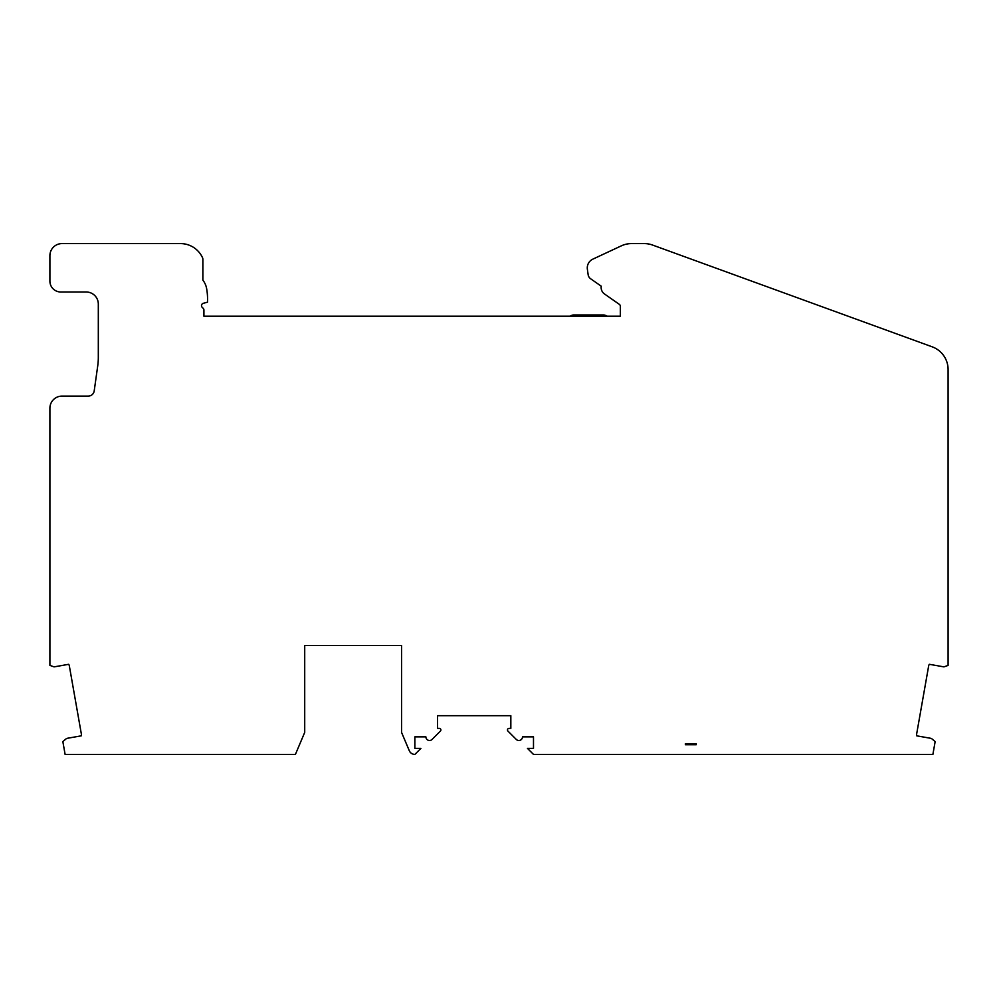 <?xml version="1.0" encoding="UTF-8"?>
<svg xmlns="http://www.w3.org/2000/svg" width="998" height="998" viewBox="0 0 998 998"><rect width="100%" height="100%" fill="white"/><g stroke="black" fill="none" stroke-linecap="round" stroke-linejoin="round"><path stroke-width="1.5" d="M357.371 645.469L401.558 645.469L401.558 732.407L409.292 750.721A6.05 6.05 0 0 0 414.869 754.413L420.919 748.363L414.869 748.363L414.869 736.861L425.884 736.861A3.63 3.63 0 0 0 432.084 739.431L440.43 731.072A1.572 1.572 0 0 0 439.32 728.39L437.536 728.39L437.536 715.678L510.839 715.678L510.839 728.39L509.042 728.39A1.572 1.572 0 0 0 507.932 731.072L516.29 739.431A3.63 3.63 0 0 0 522.49 736.861L533.493 736.861L533.493 748.363L527.443 748.363L533.493 754.413L932.893 754.413L935.151 741.589L931.733 738.72A1.821 1.821 0 0 0 930.885 738.333L916.738 735.838A3.63 3.63 0 0 1 916.626 734.129L928.664 665.878A3.63 3.63 0 0 1 929.35 664.306L943.497 666.801A1.821 1.821 0 0 0 944.432 666.714L948.1 665.379L948.1 369.572A24.214 24.214 0 0 0 932.169 346.817L652.542 245.046A24.214 24.214 0 0 0 644.259 243.587L631.572 243.587A24.214 24.214 0 0 0 621.342 245.845L592.874 259.131A9.681 9.681 0 0 0 587.373 269.248L588.134 274.662A6.05 6.05 0 0 0 590.654 278.779L601.258 286.201A7.872 7.872 0 0 0 604.501 293.973L619.309 304.34A2.42 2.42 0 0 1 620.344 306.324L620.344 316.216L203.916 316.216L203.916 310.066A2.42 2.42 0 0 0 203.218 308.357L202.207 307.347A2.42 2.42 0 0 1 203.293 303.305L207.484 302.182A60.529 60.529 0 0 0 206.636 288.634A19.374 19.374 0 0 0 202.868 280.139L202.868 259.28A3.63 3.63 0 0 0 202.544 257.771A24.214 24.214 0 0 0 180.513 243.587L62.001 243.587A12.101 12.101 0 0 0 49.9 255.688L49.9 281.112A10.891 10.891 0 0 0 60.791 292.002L86.215 292.002A12.101 12.101 0 0 1 98.315 304.103L98.315 357.421A60.529 60.529 0 0 1 97.729 365.842L94.211 390.892A6.05 6.05 0 0 1 88.223 396.106L62.001 396.106A12.101 12.101 0 0 0 49.9 408.207L49.9 665.379L53.568 666.714A1.821 1.821 0 0 0 54.503 666.801L68.65 664.306A3.63 3.63 0 0 1 69.336 665.878L81.374 734.129A3.63 3.63 0 0 1 81.262 735.838L67.115 738.333A1.821 1.821 0 0 0 66.267 738.72L62.849 741.589L65.107 754.413L295.408 754.413L304.714 732.407L304.714 645.469L348.901 645.469M401.558 645.469L304.714 645.469M685.364 744.733L685.364 743.747L696.242 743.747L696.242 744.733L685.364 744.733M569.945 316.216L570.644 315.817A6.05 6.05 0 0 1 573.663 315.006L603.391 315.006A6.05 6.05 0 0 1 607.146 316.216"/></g></svg>
